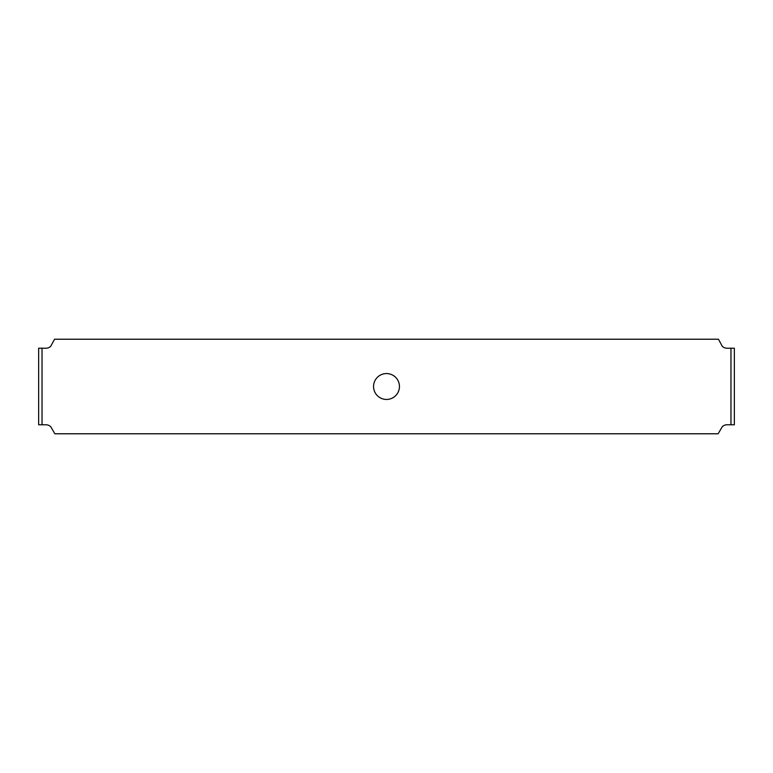 <?xml version="1.0" encoding="UTF-8"?>
<svg xmlns="http://www.w3.org/2000/svg" width="773" height="773" viewBox="0 0 773 773"><rect width="100%" height="100%" fill="white"/><g stroke="black" fill="none" stroke-linecap="round" stroke-linejoin="round"><path stroke-width="1.16" d="M42.032 424.773L45.984 424.773A6.754 6.754 0 0 1 50.757 426.754L54.854 433.779L718.146 433.779L722.243 426.754A6.754 6.754 0 0 1 727.016 424.773L730.968 424.773L730.968 348.227L727.016 348.227A6.754 6.754 0 0 1 722.243 346.246L718.455 339.221L54.545 339.221L50.757 346.246A6.754 6.754 0 0 1 45.984 348.227L42.032 348.227L42.032 424.773L38.65 424.773L38.65 348.227L42.032 348.227M386.5 399.448A12.948 12.948 0 0 1 375.291 380.026A12.948 12.948 0 0 1 397.709 380.026A12.948 12.948 0 0 1 386.5 399.448M730.968 424.773L734.35 424.773L734.35 348.227L730.968 348.227"/></g></svg>
